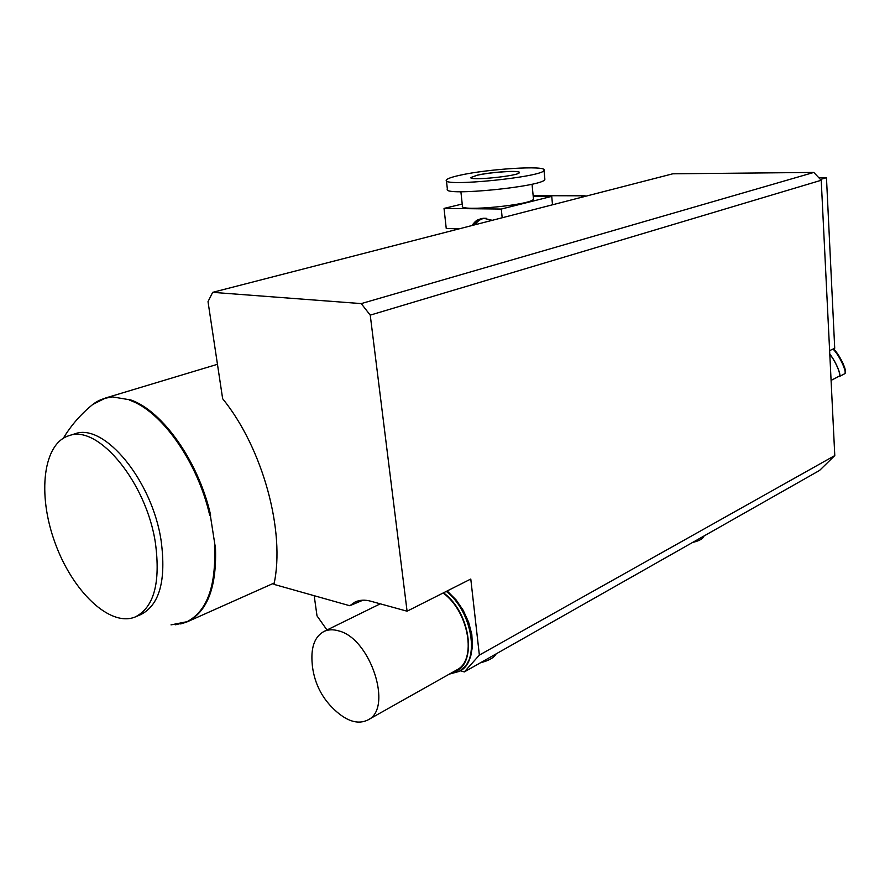 <?xml version="1.0" encoding="UTF-8"?>
<svg xmlns="http://www.w3.org/2000/svg" width="890" height="890" viewBox="0 0 890 890"><rect width="100%" height="100%" fill="white"/><g stroke="black" fill="none" stroke-linecap="round" stroke-linejoin="round"><path stroke-width="1.33" d="M470.91 177.499L477.196 175.185C490.991 171.948 521.139 170.057 519.382 172.604C519.426 175.931 468.296 181.093 470.91 177.499L477.207 175.263C490.557 172.126 519.693 170.19 519.393 172.504M407.075 611.196L370.529 601.151C364.778 599.615 359.627 599.904 355.077 602.018L349.781 605.734L273.942 584.363C285.601 531.764 262.839 448.126 222.645 398.709L208.015 301.643L212.677 292.343L672.773 173.806L813.805 172.438L361.229 303.601L370.24 315.127L407.075 611.196L470.788 579.034L479.365 655.096L834.787 455.58L821.225 180.258L370.24 315.127M820.469 179.446L826.465 177.666L818.822 177.722M826.465 177.666L834.72 348.268L829.625 350.627M831.082 380.397L839.136 376.214C841.651 375.547 835.532 361.14 829.803 354.298M838.514 376.537L839.315 376.537C841.884 375.858 835.665 361.173 829.792 354.131M326.975 629.998L317.007 615.858L314.192 595.71M349.781 605.734L362.998 600.183M834.787 455.58L819.523 470.465L464.324 671.928L460.419 670.749M212.677 292.343L361.229 303.601M821.225 180.258L813.805 172.438M479.365 655.096L464.324 671.928M480.511 662.75C488.821 660.647 494.028 657.699 496.13 653.894M692.631 542.444C699.362 540.842 703.133 538.706 703.946 536.025M459.24 228.819L446.246 228.508L444.032 208.416L462.222 204.033M502.183 217.761L501.304 209.05L444.032 208.416M552.512 204.789L551.733 196.379L501.304 209.05M533.21 196.323L551.733 196.379M533.422 198.514L533.466 198.971C533.7 204.678 458.561 212.109 462.433 206.024L460.898 191.728M443.109 593.007C468.83 611.397 477.229 660.369 456.715 669.959L367.87 719.966C358.692 724.471 348.368 721.801 336.909 711.956C322.936 699.918 314.76 684.666 312.401 666.21L312.034 661.593C311.099 646.429 315.071 636.394 323.927 631.488C328.199 629.464 333.06 629.252 338.534 630.854C370.351 638.108 393.469 708.585 367.87 719.966M544.814 178.757L544.869 179.313C545.247 186.377 441.763 196.723 447.37 189.114L446.435 180.626M459.429 175.363C487.275 168.911 547.261 165.128 544.013 170.246C544.369 176.943 440.728 187.356 446.38 180.103C447.047 178.734 451.397 177.155 459.429 175.363M210.485 516.334L210.574 514.832L209.684 515.143L210.485 516.334L214.902 544.713L214.512 546.093C216.248 585.92 207.125 611.107 187.123 621.676L171.013 624.88M129.862 400.3L130.652 399.899L129.439 399.732L129.862 400.3C161.602 411.191 197.547 461.732 209.684 515.143M112.819 396.962L129.439 399.732M73.636 434.22L75.227 433.719C104.23 422.783 152.335 480.6 161.146 540.842C166.341 580.525 159.521 605.111 140.698 614.612L135.881 616.681M155.427 543.089C160.678 582.883 153.926 607.525 135.158 616.993C109.737 627.428 72.212 590.949 54.946 542.544C37.224 494.306 42.965 442.942 69.465 435.544C98.389 424.619 146.527 482.68 155.427 543.089M214.512 546.093L215.402 545.815L214.902 544.713M580.291 197.636L584.385 195.811L586.365 196.067M839.315 376.537L844.566 373.811C847.692 373.043 838.792 354.053 832.951 349.091M845.122 372.587C847.358 370.585 838.424 352.618 833.34 348.913M446.624 591.227C472.913 611.319 480.778 661.237 459.674 671.194L459.451 671.316M486.385 218.328L485.128 218.306C481.234 218.54 477.83 220.698 474.937 224.781M473.124 225.248C476.061 220.854 479.577 218.54 483.648 218.273L484.794 218.295M446.291 591.405C472.579 611.497 480.433 661.426 459.34 671.383L466.215 665.431L470.588 656.953L472.49 646.418L471.822 634.548L468.63 622.188L463.167 610.24L456.125 599.927L447.18 590.949M443.476 592.818C471.6 613.132 477.652 667.177 452.921 672.106M63.379 438.169C70.922 425.676 80.323 414.762 91.581 405.44C97.377 400.5 104.108 397.774 111.751 397.274M215.402 545.815C217.127 586.521 207.604 611.919 186.844 621.988L180.726 623.946M103.785 398.52L112.507 396.873M130.652 399.899C162.436 410.791 198.437 461.376 210.574 514.832M844.566 373.811C845.678 373.388 845.756 371.475 844.821 368.093L842.986 363.343C839.771 356.768 836.578 351.939 833.407 348.88M492.27 220.308L483.648 218.273C477.418 219.585 476.384 219.73 471.878 225.571M459.34 671.383L449.328 674.119M323.927 631.488L380.264 603.832M532.042 184.174L533.466 198.971M544.013 170.246L544.869 179.313M75.227 433.719L69.465 435.544M186.844 621.988L175.464 624.78M92.827 404.427L105.743 397.941L217.46 364.299M274.209 583.006L187.634 621.632M533.143 195.667L584.385 195.811"/></g></svg>
